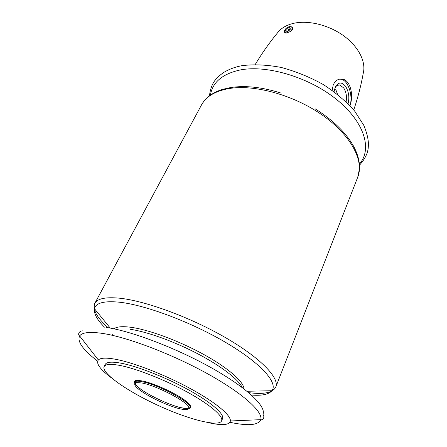 <?xml version="1.0" encoding="UTF-8"?>
<svg xmlns="http://www.w3.org/2000/svg" width="447" height="447" viewBox="0 0 447 447"><rect width="100%" height="100%" fill="white"/><g stroke="black" fill="none" stroke-linecap="round" stroke-linejoin="round"><path stroke-width="0.67" d="M104.129 366.574L105.218 364.428C106.57 361.88 112.013 361.5 121.534 363.288C138.263 366.523 166.697 377.754 189.087 390.153C211.526 402.568 224.584 414.129 222.539 418.638L221.611 420.862C218.672 427.349 187.852 419.23 157.573 405.178C127.25 391.231 101.095 373.016 104.129 366.574C105.464 364.059 110.89 363.713 120.416 365.534C137.14 368.825 165.608 380.101 188.042 392.494C210.526 404.898 223.634 416.414 221.611 420.862M208.157 422.599C221.969 425.74 229.384 425.198 230.395 420.979C231.077 415.302 215.471 402.211 190.293 388.538C165.161 374.871 134.111 362.785 115.868 359.332C106.347 357.572 100.508 357.779 98.351 359.964C95.792 363.467 100.184 369.462 111.526 377.95M289.148 26.686C295.78 25.876 284.052 36.129 284.521 30.731C285.264 28.837 286.784 27.491 289.08 26.703L289.148 26.686M288.024 30.882L285.845 31.363L285.611 29.899L287.55 27.96L289.723 27.468L289.969 28.932L288.024 30.882M188.595 407.709C183.846 412.804 134.743 390.119 135.547 383.196M335.641 89.115L337.535 94.351M334.92 88.048C336.189 85.74 337.798 84.723 339.748 84.991L343.693 87.942C346.218 92.026 347.017 96.636 346.09 101.782M292.36 27.513L292.416 27.597C293.316 28.574 292.539 29.921 290.097 31.642L286.516 33.056L284.292 32.916L284.326 31.368M255.254 64.452C262.015 53.21 269.362 42.767 277.296 33.123C280.817 28.345 286.248 25.082 293.584 23.333C308.128 19.97 328.584 24.903 343.497 35.665C358.427 46.427 366.082 61.563 363.322 72.872C361.12 85.165 357.93 97.524 353.745 109.962M332.194 90.35L333.155 85.181L334.367 82.79C336.356 80.013 338.86 78.773 341.877 79.063C350.493 79.611 353.75 95.194 350.102 105.291L349.962 105.688M339.513 79.164L340.916 79.214C347.922 79.985 353.197 95.284 350.102 105.291M334.06 91.702L335.211 87.316C338.211 81.924 341.692 81.639 345.654 86.472C348.811 91.752 349.61 97.496 348.045 103.704M290.276 26.647L291.925 26.898C292.908 27.988 292.299 29.569 290.097 31.642M286.544 31.206L285.611 29.899M288.958 29.949L287.55 27.96M140.174 388.683C131.479 381.85 132.34 379.296 142.749 381.04C153.757 383.342 173.525 392.226 183.734 399.478C193.663 407.189 192.886 409.944 181.415 407.737M190.059 408.01C190.159 408.854 189.768 408.547 188.891 407.083C186.768 401.568 157.825 386.197 142.699 383.135C131.831 381.755 135.055 383.587 134.273 382.872L134.363 382.274C134.972 380.95 137.76 380.805 142.738 381.844C159.998 385.163 194.009 404.149 190.059 408.01L188.472 408.916M113.968 328.819C116.74 326.628 122.534 326.142 131.362 327.349C149.404 329.886 179.331 340.983 203.771 354.477C228.244 367.976 243.878 381.844 243.989 388.896M130.373 329.31C147.164 331.741 174.235 341.469 197.736 353.784C221.254 366.104 238.519 379.514 242.28 387.594M104.464 327.154C97.021 319.678 93.697 313.543 94.485 308.743C95.753 302.921 103.978 300.73 119.176 302.178C145.241 304.882 191.562 322.198 226.344 342.821C261.232 363.45 278.257 382.995 271.905 390.723C268.759 394.433 261.931 395.88 251.421 395.053M114.119 335.736L112.661 334.552M108.068 327.696C96.731 317.376 92.311 309.268 94.798 303.373C97.329 298.624 105.498 296.892 119.304 298.171C145.057 300.714 190.243 317.23 225.372 337.558C260.584 357.896 279.671 378 275.793 387.001C272.916 392.717 263.875 394.606 248.666 392.662M106.04 327.377C131.334 331.003 176.414 348.107 211.716 367.998C247.107 387.895 266.546 406.647 262.937 414.268C265.194 417.464 262.702 420.487 260.791 419.666C258.377 425.276 248.096 426.153 229.948 422.303M97.63 361.165C82.935 349.839 76.94 341.441 79.644 335.965C82.114 332.367 89.853 331.534 102.86 333.468C127.803 337.295 172.151 354.136 207.464 373.709C242.855 393.293 263.194 411.871 260.791 419.666L230.395 420.979M110.236 328.076L94.485 308.743C94.127 308.145 94.015 304.223 94.798 303.373L201.508 104.916C206.017 96.541 215.136 91.093 228.853 88.584C254.371 84.148 294.053 95.082 322.605 115.292C351.241 135.486 364.316 161.026 357.762 177.118L359.572 168.212C359.662 161.222 357.673 153.902 353.599 146.253C345.939 132.67 333.099 120.182 315.085 108.789M210.42 95.127C212.515 82.237 222.455 73.85 240.235 69.961C267.312 64.625 310.011 77.515 337.379 100.134C364.886 122.713 372.29 149.6 359.444 163.988M189.584 405.82L189.964 404.954M136.341 381.218L136.754 380.369M339.748 84.991L337.446 85.338M341.877 79.063L340.916 79.214M284.521 30.731L284.214 31.731M190.176 407.681L190.668 406.323C191.238 406.686 188.31 402.283 182.482 398.623C171.989 391.511 153.304 383.258 142.766 381.045C132.698 379.469 135.413 381.453 134.703 381.19L134.541 381.978M188.947 407.178L188.478 408.899C185.483 410.62 176.822 409.262 157.02 400.166C137.263 390.153 134.597 385.795 134.715 384.057L135.72 382.587M246.973 391.259L271.905 390.723C272.592 390.611 275.654 388.152 275.793 387.001L357.762 177.118M98.351 359.964L79.644 335.965C77.778 335.043 78.471 331.188 82.365 330.83M359.533 165.161C365.154 158.808 368.071 152.734 368.289 146.94C368.881 141.151 367.356 133.899 363.707 125.177L354.588 110.99C346.375 101.642 335.982 92.853 323.416 84.612C309.849 77.091 295.78 71.369 281.202 67.441C266.893 64.748 253.779 64.161 241.872 65.687C234.407 67.139 228.031 69.615 222.751 73.112C218.332 76.454 217.655 77.32 216.052 79.125C212.56 82.868 210.364 88.433 209.464 95.82M201.508 104.916C205.743 97.541 212.806 92.35 222.69 89.35L230.574 87.562C245.336 85.293 262.21 87.148 281.202 93.132"/></g></svg>
